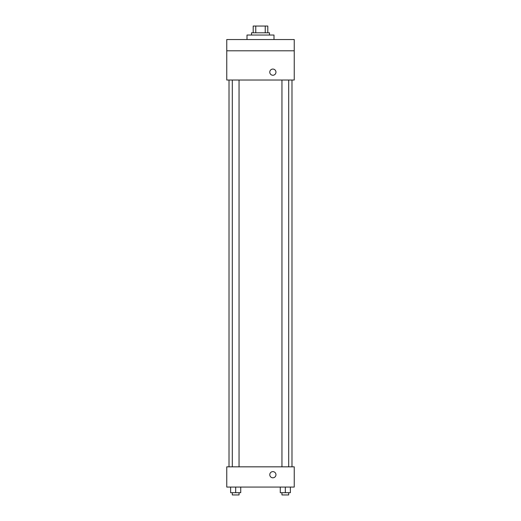 <?xml version="1.0" encoding="UTF-8"?>
<svg xmlns="http://www.w3.org/2000/svg" width="521" height="521" viewBox="0 0 521 521"><rect width="100%" height="100%" fill="white"/><g stroke="black" fill="none" stroke-linecap="round" stroke-linejoin="round"><path stroke-width="0.78" d="M255.765 32.797L255.765 26.05L253.193 26.05L253.193 32.797L253.193 26.05M255.765 26.05L267.807 26.05L267.807 32.797M265.235 32.797L265.235 26.05M251.506 35.044L251.506 32.797L269.494 32.797L269.494 35.044M273.994 39.544L273.994 35.044L247.006 35.044L247.006 39.544M226.765 39.544L294.235 39.544L294.235 50.791L226.765 50.791L226.765 39.544M294.235 50.791L294.235 80.026L226.765 80.026L226.765 50.791M272.867 75.245A3.093 3.093 0 0 1 270.191 70.609A3.093 3.093 0 0 1 275.544 70.609A3.093 3.093 0 0 1 272.867 75.245M226.765 466.836L294.235 466.836L294.235 487.076L226.765 487.076L226.765 466.836M272.867 477.803A3.093 3.093 0 0 1 270.191 473.166A3.093 3.093 0 0 1 275.544 473.166A3.093 3.093 0 0 1 272.867 477.803M280.265 487.076L280.265 492.703L290.386 492.703L290.386 487.076L290.386 492.703M285.326 492.703L285.326 487.076M288.699 492.703L288.699 494.95L281.952 494.95L281.952 492.703M230.614 487.076L230.614 492.703L240.735 492.703L240.735 487.076L240.735 492.703M235.674 492.703L235.674 487.076M239.048 492.703L239.048 494.95L232.301 494.95L232.301 492.703M291.988 466.836L291.988 80.026M229.012 466.836L229.012 80.026M281.952 80.026L281.952 466.836M288.699 80.026L288.699 466.836M239.048 466.836L239.048 80.026M232.301 466.836L232.301 80.026"/></g></svg>
